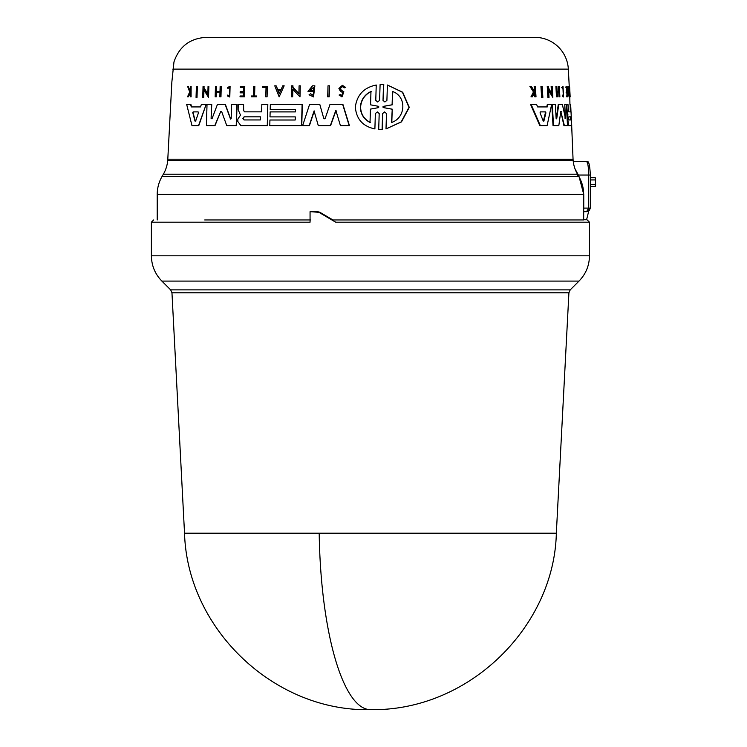 <?xml version="1.0" encoding="UTF-8"?>
<svg xmlns="http://www.w3.org/2000/svg" width="747" height="747" viewBox="0 0 747 747"><rect width="100%" height="100%" fill="white"/><g stroke="black" fill="none" stroke-linecap="round" stroke-linejoin="round"><path stroke-width="1.12" d="M319.193 533.209A186.162 51.31 90 0 0 370.437 709.65C274.793 711.994 187.329 629.422 184.528 533.209L556.338 533.209L568.915 292.805L171.959 292.805L170.652 289.873L161.875 281.096C155.04 274.056 151.548 265.624 151.398 255.81L151.398 222.186L153.639 219.954M580.793 219.954L332.256 219.954L335.674 222.186L318.848 212.279L310.061 211.681L310.061 222.186L151.398 222.186M163.369 174.2L577.506 174.2L578.869 176.563A35.763 35.763 0 0 1 583.659 194.444L157.215 194.444A35.763 35.763 0 0 1 162.006 176.563L163.369 174.2A33.522 33.522 0 0 0 167.72 160.521L573.154 160.278L167.72 160.521M569.242 86.363L568.336 69.126A33.522 33.522 0 0 0 534.852 37.35L206.237 37.35C190.009 38.302 179.252 46.501 173.967 61.936L171.857 82.011L167.739 160.278M184.528 533.209L171.959 292.805M170.652 289.873L570.213 289.873L578.99 281.096L161.875 281.096M335.674 222.186L589.467 222.186L589.467 255.81L151.398 255.81M157.215 194.444L157.215 219.954M311.658 211.681L317.708 211.681L319.875 212.279L318.848 212.279M577.534 175.694L578.374 175.031L578.86 175.89L583.752 194.444L583.659 219.954L332.882 219.954L319.875 212.279M577.506 174.2A33.522 33.522 0 0 1 573.154 160.521M590.307 175.031C589.878 164.648 588.617 160.175 586.526 161.623L573.276 161.623L586.526 161.623C587.861 162.416 588.552 166.889 588.599 175.031L590.307 175.031L590.307 208.105L586.6 211.681L588.599 208.105L588.599 175.031L578.374 175.031L575.078 169.046M197.087 86.363L196.75 97.399L196.05 97.399L196.386 86.363L197.348 86.363L197.012 97.399L196.302 97.399M381.922 84.532L383.781 84.579L383.015 100.369L384.901 101.984L386.909 100.369L387.394 85.018L402.428 92.254L408.982 107.381L401.195 121.901L386.003 128.923L386.488 113.581L384.584 111.957L382.595 113.572L382.1 129.371L378.701 129.371L379.196 113.581L377.319 111.957L375.358 113.581L374.891 128.923C362.818 126.374 356.3 119.062 355.339 106.97C357.029 94.832 363.994 87.52 376.236 85.018L375.769 100.359L376.236 85.018M387.394 85.018L402.717 92.254L409.281 107.381L401.475 121.901L386.003 128.923M382.595 113.581L382.371 129.371L380.522 129.418M375.358 113.591L374.891 128.923M211.513 104.403L211.112 118.474L211.989 118.801L211.112 118.474L211.756 104.403L207.022 104.403L206.405 125.617L214.781 125.617L220.692 111.555L215.015 125.617L206.648 125.617M211.989 118.801L217.442 104.403L225.37 104.403L230.767 119.165M231.196 118.474L230.197 118.801L231.196 118.474L231.57 104.403L237.023 104.403L236.454 125.617L226.985 125.617M342.677 104.403L349.185 125.617L340.417 125.617L335.833 110.332L330.361 125.617L318.287 125.617L314.067 110.958L309.202 125.617L302.638 125.617L309.585 104.403L319.791 104.403L323.722 118.241L325.234 118.241L329.997 104.403L342.91 104.403L349.428 125.617L340.66 125.617M336.075 110.332L330.604 125.617L320.388 125.617M314.3 110.958L309.435 125.617L302.871 125.617M319.791 104.403L323.722 118.241L324.459 118.782M267.809 104.403L267.482 125.617L240.879 125.617L237.798 121.481L237.863 119.072L240.497 115.15L238.125 109.594L238.265 104.403L243.578 104.403L243.419 110.351L244.783 111.845L261.646 111.845L261.833 104.403L267.809 104.403L267.258 125.617L240.879 125.617M243.578 104.403L243.653 110.351M270.358 111.901L295.42 111.901L295.485 109.407L270.423 109.407M295.485 109.407L270.199 109.407L270.339 104.403L302.33 104.403L301.769 125.617L270.003 125.617M270.153 120.006L295.205 120.006L295.289 116.896L270.227 116.896M206.153 104.403L198.777 125.617L191.97 125.617L186.675 104.403L190.905 104.403L191.54 106.933L200.485 106.933L201.382 104.403L206.153 104.403L198.525 125.617L192.231 125.617M313.282 96.905L314.851 85.821L313.516 96.905L309.062 94.804L310.621 93.739L312.582 95.065M313.656 87.436L310.042 90.21M310.397 93.739L313.329 95.186L313.535 87.427L309.818 90.21L312.507 90.21L312.479 91.311L308.194 91.311M203.968 89.64L203.735 97.399L202.979 97.399M203.81 86.363L203.772 87.801L207.834 94.355L208.058 86.363L208.861 86.363L208.544 97.399L203.716 89.64L203.492 97.399L202.726 97.399L203.053 86.363L204.062 86.363L204.024 87.801L208.077 94.355M208.861 86.363L208.544 97.399M292.74 85.821L292.703 87.259L298.884 93.814L299.099 85.821L300.275 85.821L299.986 96.858L292.647 89.098L292.45 96.858L291.302 96.858L291.591 85.821L292.964 85.821L292.927 87.259L299.117 93.814M300.275 85.821L299.986 96.858M292.88 89.098L292.675 96.858L291.526 96.858M276.129 85.821L277.847 89.593L281.049 89.593L282.768 85.821L284.168 85.821L279.145 96.849L274.765 85.821L276.129 85.821L277.623 89.593L281.049 89.593M284.168 85.821L279.145 96.849M215.397 96.858L216.238 96.858L216.369 92.18L219.982 92.18L216.135 92.18L216.004 96.858L215.155 96.858L215.453 86.363L216.537 86.363L216.387 91.564L220.001 91.564L220.141 86.363L221.252 86.363L220.963 96.858L220.094 96.858M240.413 91.554L243.522 91.554L243.634 87.287L240.291 87.287L240.319 86.363L244.773 86.363L244.502 96.858L240.273 96.858M240.291 95.971L243.401 95.971L243.485 92.843L240.375 92.843M243.634 87.287L240.525 87.287M342.369 85.317L345.768 87.474L344.292 87.857L345.525 87.474L342.369 85.317L338.905 88.482L340.324 91.125L342.817 92.721L341.818 95.551L340.557 94.58M342.443 86.512L340.417 88.482L341.267 90.107L343.853 91.825L342.023 96.858L339.082 95.046L340.324 94.58M188.123 96.858L190.438 92.805L188.403 96.858L187.534 96.858L189.682 91.946L187.6 86.363L188.207 86.363L190.009 91.218L190.644 86.363L191.129 86.363L190.578 96.858M188.207 86.363L190.289 91.218M191.129 86.363L191.073 96.858L190.308 96.858L190.438 92.805M229.852 86.363L229.796 96.961L230.085 86.363L227.415 87.52L227.882 88.37L229.824 87.446L229.6 95.877L227.77 95.037L229.18 95.784M229.936 87.455L227.882 88.37M251.618 95.971L253.345 95.971L251.384 95.971L251.365 96.858L256.454 96.858L256.473 95.971L256.679 96.858L251.59 96.858M253.345 95.971L253.597 86.363L254.839 86.363L254.587 95.971M267.137 86.363L267.081 96.858L267.361 86.363L262.813 86.363L262.795 87.399L266.025 87.399L263.009 87.399M266.025 87.399L265.773 96.858L266.856 96.858L265.997 96.858M329.268 85.821L328.969 96.858L327.7 96.858L328.008 85.821L329.511 85.821L329.203 96.858L327.933 96.858M542.341 97.399L541.463 86.363L542.191 86.363L542.864 97.399L541.612 97.399L540.94 86.363L541.463 86.363M558.336 125.617L553.518 125.617L552.294 104.403L555.338 104.403L556.132 118.474L556.702 118.801L556.132 118.474M560.754 111.555L561.314 111.555L560.754 111.555L558.821 125.617L553.023 125.617L551.8 104.403L552.294 104.403M558.756 104.403L556.702 118.801L556.216 118.801L558.28 104.403L562.351 104.403L565.516 118.474L564.76 104.403L566.347 104.403L567.487 125.617L564.387 125.617L560.838 111.555L563.92 125.617L564.433 125.617M565.059 118.474L564.76 104.403M566.674 125.617L564.387 125.617M568.243 125.617L571.278 125.617L568.196 125.617L567.459 123.806M570.166 104.403L570.325 111.845L568.626 111.845L570.773 111.845L570.615 104.403L571.726 125.617L568.654 125.617L566.712 111.247M546.599 125.617L540.333 125.617L531.117 104.403L536.579 104.403L537.635 106.933L546.757 106.933L547.327 104.403L551.659 104.403L547.103 125.617L539.801 125.617L530.557 104.403L531.117 104.403M548.513 97.399L547.747 86.363L548.373 86.363L548.457 87.801L552.098 94.355L551.631 86.363L552.201 86.363L552.836 97.399L548.615 90.602M552.836 97.399L548.559 89.64L549.017 97.399L547.887 97.399L547.243 86.363L547.747 86.363M551.538 93.328L551.137 86.363L551.631 86.363M559.456 96.858L558.98 96.858L558.728 92.18L557.178 92.18L557.439 96.858L556.963 96.858L556.375 86.363L556.851 86.363L557.141 91.564L558.691 91.564L558.401 86.363L559.298 86.363L559.876 96.858L559.195 92.18L557.178 92.18M556.963 96.858L556.487 96.858L555.899 86.363L556.375 86.363M567.122 96.858L567.692 96.858L567.132 86.363L566.179 86.363L566.226 87.287L566.992 87.287L565.768 87.287L566.179 86.363M566.693 95.971L566.74 96.858L566.235 95.971L567.459 95.971L567.29 92.843L566.525 92.843L566.45 91.554L567.225 91.554L566.992 87.287M567.001 95.971L566.833 92.843L566.067 92.843L566.45 91.554M566.768 91.554L566.543 87.287M534.432 92.805L535.123 92.805L535.375 96.858L534.833 96.858L534.572 92.805L532.396 96.858L531.537 96.858L534.03 91.946L530.454 86.363L531.341 86.363L534.394 91.218L534.945 90.079L534.712 86.363L535.347 86.363L536.01 96.858L535.468 96.858M531.537 96.858L530.977 96.858L533.479 91.946L529.894 86.363L530.454 86.363M533.844 91.218L534.404 90.079L534.161 86.363L534.712 86.363M563.285 95.784L562.939 87.632M563.014 86.363L562.164 87.52L562.407 88.37L561.697 87.52L563.014 86.363L563.583 96.961L562.79 95.037L562.659 95.905M563.583 96.961L562.192 95.905M569.093 96.858L568.756 86.363L568.878 95.971M568.691 95.971L568.635 86.363M569.662 87.399L569.074 87.399L569.018 86.363L569.662 87.399L570.157 96.858L569.214 85.821M570.157 96.858L569.214 87.399M571.446 120.006L573.052 159.195L167.814 159.195M569.793 96.858L569.933 104.403M567.356 113.768L566.74 104.403L567.991 104.403L568.626 111.845M341.267 90.107L340.174 88.482L342.331 86.512L344.292 87.857M540.044 112.862L540.352 111.891L545.525 111.891L545.908 112.862L543.909 121.051L543.228 121.051L540.044 112.862M570.969 116.831L571.128 119.95L568.99 119.95L568.654 118.39L568.822 116.831L570.969 116.831L568.822 116.831M198.123 111.891L198.441 112.862L195.658 121.051L194.986 121.051L192.763 112.545L193.156 111.891L198.123 111.891L193.417 111.891L193.034 112.545L195.247 121.051L195.91 121.051M244.008 119.95L242.831 118.39L244.092 116.831L260.423 116.831L244.316 116.831L243.055 118.39L244.232 119.95L260.348 119.95L244.008 119.95M370.026 122.489C363.761 119.175 360.54 114.002 360.343 106.97C360.978 99.883 364.527 94.71 370.97 91.461L370.559 104.832L378.72 106.354L378.682 107.596L370.428 109.118L370.026 122.489M371.222 91.461C364.788 94.701 361.249 99.874 360.596 106.97C360.773 113.983 364.004 119.156 370.288 122.489M383.491 107.605L382.8 106.97L383.528 106.335L392.1 104.776L392.53 91.461C407.124 96.578 405.696 117.961 391.531 122.489L392.24 109.174L383.491 107.605L391.96 109.174M383.528 106.335L383.071 106.97L383.753 107.605M534.852 37.35L371.436 37.35M392.81 91.461L392.1 104.776M383.799 106.335L392.38 104.776M392.24 109.174L391.802 122.489M278.099 90.228L280.76 90.228L278.099 90.228L279.453 93.618M568.99 119.95L570.68 119.95L570.521 116.831M543.228 121.051L543.909 121.051L543.396 121.051L545.394 112.862L545.011 111.891L540.352 111.891M258.929 37.35L326.738 37.35M260.423 116.831L260.348 119.95M280.76 90.228L279.229 93.618L277.875 90.228M545.011 111.891L545.525 111.891M382.062 84.532L383.51 84.579L383.015 100.369M381.792 84.532L380.092 84.579L379.607 100.369L377.627 101.984L375.769 100.359M220.458 111.555L221.644 111.555L220.458 111.555M236.799 104.403L236.229 125.617L226.752 125.617L221.644 111.555M225.136 104.403L230.431 118.801M243.419 110.351L244.558 111.845L261.646 111.845M302.105 104.403L301.536 125.617L269.779 125.617L269.928 120.006L295.205 120.006M295.289 116.896L270.003 116.896L270.134 111.901L295.42 111.901M190.634 104.403L191.269 106.933L200.485 106.933M312.274 90.21L312.246 91.311L307.969 91.311L312.545 85.821L314.618 85.821M216.294 86.363L216.154 91.564L220.001 91.564M219.982 92.18L219.851 96.858L220.72 96.858L221.009 86.363M243.485 92.843L240.151 92.843L240.179 91.554L243.522 91.554M244.549 86.363L244.269 96.858L240.039 96.858L240.067 95.971L243.401 95.971M341.024 90.107L343.611 91.825L341.781 96.858M229.562 96.961L227.275 95.905L227.77 95.037M254.615 86.363L254.353 95.971L256.473 95.971M567.664 116.513L567.487 115.15M567.804 113.768L567.944 115.15M570.633 104.403L570.895 109.407M571.025 111.901L571.287 116.896M537.635 106.933L547.271 106.933L547.831 104.403M557.141 91.564L559.167 91.564L558.877 86.363M562.407 88.37L563.07 87.446L563.527 95.877L562.79 95.037M307.82 125.617L309.202 125.617M559.195 92.18L558.728 92.18M533.479 91.946L534.03 91.946M534.404 90.079L534.945 90.079M534.572 92.805L535.123 92.805M562.164 87.52L561.697 87.52M590.447 177.711L595.238 177.711L595.602 179.943L595.238 186.647L590.447 186.647M583.659 219.73L586.591 219.73L588.757 211.009M586.208 211.681L583.659 211.681M317.708 211.681L316.681 211.681M310.677 219.954L204.706 219.954M578.869 176.563L162.006 176.563M568.336 69.126L172.753 69.126M545.394 112.862L545.908 112.862M578.86 175.89L578.019 176.563M576.675 174.2L577.515 173.668M586.61 211.681L589.327 210.533L590.307 208.105L583.659 208.105M583.752 194.444L583.752 208.105A3.576 0.831 -90 0 1 583.659 209.73M590.307 179.943L595.602 179.943M595.602 184.416L590.307 184.416M556.338 533.209C554.255 626.481 469.041 711.415 370.437 709.65M578.99 281.096C585.835 274.056 589.327 265.624 589.467 255.81M573.052 159.195L573.126 160.278M589.467 222.186L587.235 219.954M570.213 289.873L568.915 292.805"/></g></svg>
